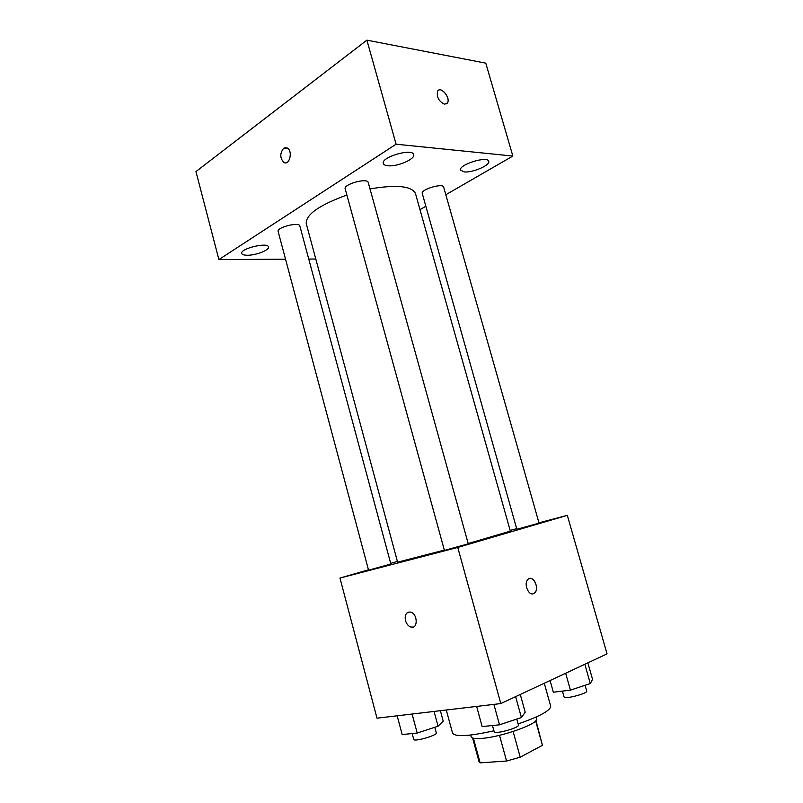 <?xml version="1.0" encoding="UTF-8"?>
<svg xmlns="http://www.w3.org/2000/svg" width="803" height="803" viewBox="0 0 803 803"><rect width="100%" height="100%" fill="white"/><g stroke="black" fill="none" stroke-linecap="round" stroke-linejoin="round"><path stroke-width="1.2" d="M535.641 720.913L542.437 745.314L535.952 720.562M542.437 745.314L520.214 757.189L506.573 761.033L480.114 762.85L479.05 761.686L472.606 738.007M473.409 738.238L480.114 762.85M499.496 735.317L506.573 761.033M536.103 717.029L536.585 718.765C539.576 723.332 502.156 736.923 482.011 738.379C475.326 738.931 471.712 738.399 471.15 736.793L470.678 735.056M513.117 731.493L520.214 757.189M446.287 710.003L452.551 733.149C455.191 737.094 468.982 736.311 493.925 730.81M518.126 723.945C539.847 716.366 550.707 710.424 550.687 706.118L544.273 683.243M538.964 522.803L567.319 515.345L607.048 653.883L500.821 703.569L376.988 718.173L339.97 578.05L368.467 569.809M567.319 515.345L457.76 547.425L500.821 703.569M457.76 547.425L339.97 578.05M413.304 627.023L411.016 627.093C408.426 626.25 406.599 624.092 405.535 620.649C404.612 614.727 406.288 611.866 410.574 612.077C417.751 613.612 418.192 629.311 411.016 627.103C408.426 626.25 406.599 624.102 405.525 620.649C404.632 616.313 405.555 613.462 408.285 612.117M346.876 195.019C319.213 205.096 305.672 214.642 306.254 223.666L397.605 562.18L444.34 550.115M468.179 543.541L510.347 531.124L415.472 193.573C411.859 185.985 396.712 184.429 370.012 188.926M510.136 530.381L516.68 528.665M390.68 563.385L397.405 561.438M516.841 529.257L539.064 523.154L443.647 187.079C443.025 182.783 420.521 189.498 422.248 193.453L516.841 529.257M444.41 550.406L468.259 543.832L368.226 182.482C367.513 177.523 343.252 184.228 345.18 188.846L444.41 550.406M368.567 570.18L390.85 564.017L299.84 225.954C299.308 221.638 276.443 227.42 278.129 231.455L368.567 570.18M529.609 578.501C534.657 577.006 539.024 588.98 534.808 592.785L533.483 593.668C528.444 595.967 523.476 583.53 527.842 579.525C532.61 574.095 539.927 588.037 534.818 592.785L533.031 593.798M445.816 194.738L512.846 156.053L396.09 144.209L218.888 259.56L285.537 259.188M308.753 259.058L315.8 259.018M419.989 209.643L425.861 206.261M388.07 165.769C397.445 166.833 415.512 159.024 413.675 154.618C412.652 147.822 380.652 157.187 383.322 163.491C383.734 164.766 385.32 165.518 388.07 165.769M247.304 255.244C255.896 255.394 269.768 250.004 268.493 246.953C267.931 241.864 239.746 248.699 241.743 253.457C242.155 254.621 244.012 255.213 247.304 255.244M464.244 171.912C472.545 172.886 490.432 165.207 488.726 161.323C487.843 155.471 458.152 164.796 460.551 170.156L464.244 171.912M512.846 156.053L485.785 63.156L366.901 40.15L396.09 144.209M444.601 104.229C438.88 101.479 436.531 97.153 437.555 91.261C440.466 85.53 450.874 97.785 447.502 102.904L444.601 104.229M366.901 40.15L195.952 171.591L218.888 259.56M285.185 162.838L283.85 162.427C279.856 158.03 279.785 153.313 283.66 148.274L287.273 148.003C293.135 150.924 289.512 165.99 283.85 162.427C279.846 158.03 279.785 153.313 283.66 148.274L285.958 147.581M438.408 90.327C442.353 87.206 450.483 98.508 447.492 102.904L446.629 103.838M587.856 662.856L592.544 679.318L590.315 683.564L570.431 690.128L553.347 692.216L550.065 680.532M584.835 664.272L590.315 683.564M565.663 673.235L570.431 690.128M562.441 691.112L564.107 697.024C564.188 699.644 588.027 693.38 586.732 691.082L585.086 685.29M440.385 710.695L443.206 721.134L438.047 726.213L417.209 733.049L402.162 734.554L397.174 715.794M434.062 711.448L438.047 726.213M412.12 714.038L417.209 733.049M412.19 733.551L413.756 739.453C413.836 742.102 437.595 735.247 436.32 732.948L434.794 727.277M520.284 694.465L525.222 712.241L521.408 717.521L499.516 724.818L482.141 726.564L476.641 706.429M515.616 696.653L521.408 717.531M493.895 704.392L499.516 724.818M492.48 725.531L494.176 731.704C494.317 734.745 519.862 727.719 518.427 725.029L516.771 719.066"/></g></svg>
